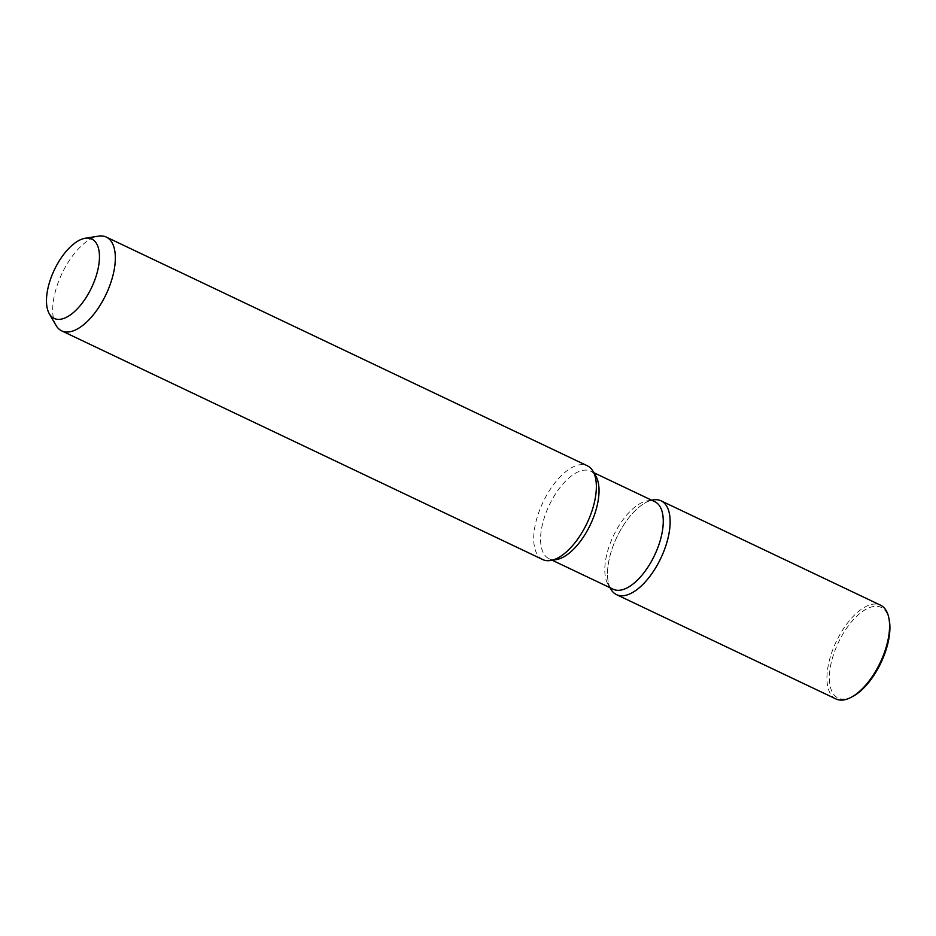 <?xml version="1.0" encoding="UTF-8"?>
<svg xmlns="http://www.w3.org/2000/svg" width="936" height="936" viewBox="0 0 936 936"><rect width="100%" height="100%" fill="white"/><g stroke="black" fill="none" stroke-linecap="round" stroke-linejoin="round"><path stroke-width="0.7" stroke-dasharray="4.68 3.51" d="M613.232 589.235A48.461 22.756 115.4 0 1 607.92 584.122A48.461 22.756 115.4 0 1 607.944 550.099A48.461 22.756 115.4 0 1 647.525 500.818A48.461 22.756 115.4 0 1 654.837 501.708M610.845 589.165A51.925 24.371 115.4 0 1 610.869 552.696A51.925 24.371 115.4 0 1 653.269 499.906M556.323 559.588A48.461 22.756 115.4 0 1 548.999 558.71A48.461 22.756 115.4 0 1 543.722 519.562A48.461 22.756 115.4 0 1 590.616 471.171A48.461 22.756 115.4 0 1 595.928 476.295M542.74 559.564A51.925 24.371 115.4 0 1 537.088 517.62A51.925 24.371 115.4 0 1 579.197 464.876A51.925 24.371 115.4 0 1 587.328 465.777M56.031 325.4A51.925 24.371 115.4 0 1 61.881 273.768A51.925 24.371 115.4 0 1 98.163 236.188M835.965 698.958A51.925 24.371 115.4 0 1 832.946 649.28A51.925 24.371 115.4 0 1 872.41 604.282A51.925 24.371 115.4 0 1 880.542 605.183M852.696 696.501A50.193 23.564 115.4 0 1 845.945 698.923A50.193 23.564 115.4 0 1 832.619 657.517A50.193 23.564 115.4 0 1 873.323 606.528A50.193 23.564 115.4 0 1 889.2 619.714M610.108 587.75A51.925 24.371 115.4 0 1 617.304 536.246A51.925 24.371 115.4 0 1 652.977 499.953M607.92 584.122L609.991 587.703M552.24 560.243L548.999 558.71M593.857 472.715L590.616 471.171M647.525 500.818L651.608 500.175"/><path stroke-width="1.4" d="M593.857 472.715L654.837 501.708A48.461 22.756 115.4 0 1 660.126 540.844A48.461 22.756 115.4 0 1 613.232 589.235L552.24 560.243M651.608 500.175L653.269 499.906A51.925 24.371 115.4 0 1 666.771 542.786A51.925 24.371 115.4 0 1 638.785 588.159A51.925 24.371 115.4 0 1 610.845 589.165L609.991 587.703M98.163 236.188A51.925 24.371 115.4 0 1 98.467 236.141A51.925 24.371 115.4 0 1 106.306 237.089L587.328 465.777A51.925 24.371 115.4 0 1 593.014 471.264L595.928 476.295A48.461 22.756 115.4 0 1 595.893 510.319A48.461 22.756 115.4 0 1 556.323 559.588L550.59 560.512A51.925 24.371 115.4 0 1 542.74 559.564L61.717 330.876A51.925 24.371 115.4 0 1 56.031 325.4L49.304 313.771A43.933 20.627 115.4 0 1 54.241 270.094A43.933 20.627 115.4 0 1 84.942 238.306A43.933 20.627 115.4 0 1 85.199 238.259A43.933 20.627 115.4 0 1 96.548 274.763A43.933 20.627 115.4 0 1 60.992 319.164A43.933 20.627 115.4 0 1 49.304 313.771M593.014 471.264A51.925 24.371 115.4 0 1 592.991 507.71A51.925 24.371 115.4 0 1 550.883 560.453A51.925 24.371 115.4 0 1 550.59 560.512M106.306 237.089A51.925 24.371 115.4 0 1 109.325 286.779A51.925 24.371 115.4 0 1 69.861 331.777A51.925 24.371 115.4 0 1 61.717 330.876M652.977 499.953A51.925 24.371 115.4 0 1 661.108 500.854L880.542 605.183A51.925 24.371 115.4 0 1 888.837 617.924A51.925 24.371 115.4 0 1 851.081 697.343A51.925 24.371 115.4 0 1 844.096 699.859A51.925 24.371 115.4 0 1 835.965 698.958L616.52 594.641A51.925 24.371 115.4 0 1 610.108 587.75M661.108 500.854A51.925 24.371 115.4 0 1 664.127 550.532A51.925 24.371 115.4 0 1 624.663 595.53A51.925 24.371 115.4 0 1 616.52 594.641M888.837 617.924L889.2 619.714A50.193 23.564 115.4 0 1 852.696 696.501L851.081 697.343M85.199 238.259L98.467 236.141"/></g></svg>
